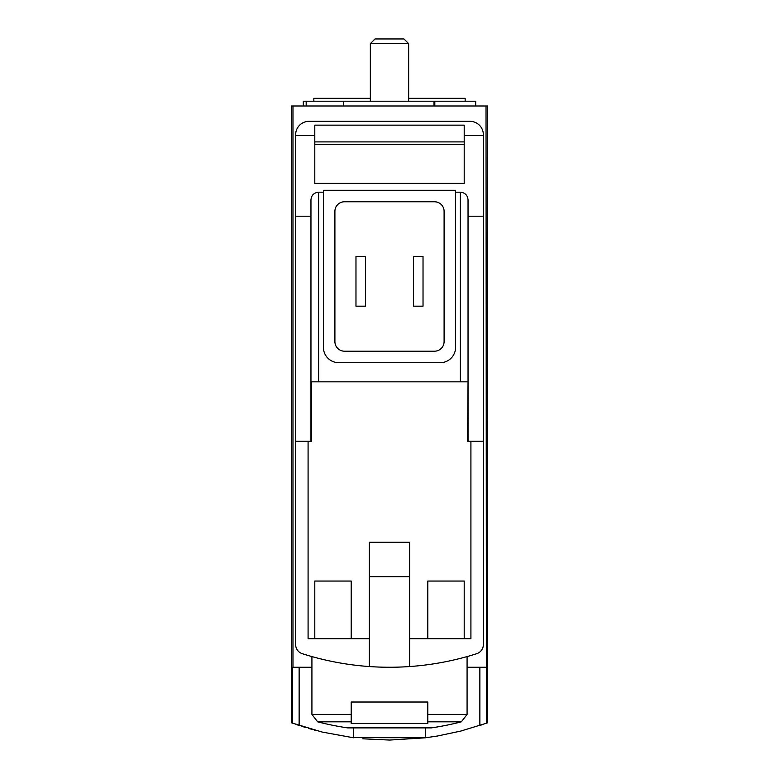 <?xml version="1.0" encoding="UTF-8"?>
<svg xmlns="http://www.w3.org/2000/svg" width="779" height="779" viewBox="0 0 779 779"><rect width="100%" height="100%" fill="white"/><g stroke="black" fill="none" stroke-linecap="round" stroke-linejoin="round"><path stroke-width="1.17" d="M486.018 105.993L487.673 105.993L487.673 722.756L486.427 723.204L486.018 105.993L291.327 105.993L291.327 722.756L322.175 732.056L353.578 737.801L353.578 727.888M389.88 740.05L425.422 737.801L437.272 736.048L460.701 731.091L486.427 723.204M425.675 737.762L352.186 737.616M316.887 730.721L314.317 730.04M312.954 729.67L308.572 728.414M305.3 727.44L304.014 727.041M303.333 726.826L301.142 726.125M295.864 724.363L299.136 725.473L299.136 667.262M362.79 738.804L389.539 740.05M479.864 667.262L479.864 725.473L483.068 724.392M409.618 666.551L409.618 542.262L369.382 542.262L369.382 666.551A287.334 287.334 0 0 0 476.69 653.708A9.582 9.582 0 0 0 483.36 644.584L483.36 216.202L468.043 216.202M468.043 441.216L468.043 381.837L467.556 441.216L483.36 441.216M467.556 381.837L310.957 381.837L310.957 441.216M483.36 216.202L483.36 134.728A13.409 13.409 0 0 0 469.951 121.32L309.049 121.32A13.409 13.409 0 0 0 295.64 134.728L295.64 441.216L311.444 441.216L311.444 381.837M464.206 581.056L464.206 638.527L427.807 638.527L427.807 581.056L464.206 581.056L464.206 638.527M351.193 581.056L351.193 638.527L314.794 638.527L314.794 581.056L351.193 581.056L351.193 638.527M308.085 441.216L308.085 638.751L369.382 638.751M295.64 441.216L295.64 644.584A9.582 9.582 0 0 0 302.31 653.708A287.334 287.334 0 0 0 369.382 666.551M409.618 576.733L369.382 576.733M464.206 144.31L314.794 144.31M314.794 141.895L464.206 141.895M464.206 135.497L464.206 125.146L314.794 125.146L314.794 183.386L464.206 183.386L464.206 135.497L483.36 135.497M351.193 714.411L351.193 702.025L427.807 702.025L427.807 723.457L351.193 723.457L351.193 714.411L311.921 714.411L311.921 656.59M425.422 737.801L425.422 727.888M295.64 135.497L314.794 135.497M310.957 216.202L295.64 216.202M323.412 192.199L318.621 192.199C313.976 192.656 311.425 195.217 310.957 199.862L310.957 381.837M455.588 190.28L323.412 190.28L323.412 347.356A15.327 15.327 0 0 0 338.738 362.683L440.262 362.683A15.327 15.327 0 0 0 455.588 347.356L455.588 190.28M468.043 381.837L468.043 199.862C467.575 195.217 465.024 192.656 460.379 192.199L455.588 192.199M311.921 667.262L292.573 667.262L292.573 723.204M292.982 667.262L292.982 105.993M486.018 667.262L467.079 667.262M409.618 638.751L470.915 638.751L470.915 441.216M444.098 211.352A9.582 9.582 0 0 0 434.516 201.771L344.484 201.771A9.582 9.582 0 0 0 334.902 211.352L334.902 341.611A9.582 9.582 0 0 0 344.484 351.193L434.516 351.193A9.582 9.582 0 0 0 444.098 341.611L444.098 211.352M423.026 306.176L413.445 306.176L413.445 256.369L423.026 256.369L423.026 306.176M365.555 256.369L355.974 256.369L355.974 306.176L365.555 306.176L365.555 256.369M311.921 714.411L317.666 721.831A287.334 287.334 0 0 0 347.648 727.888L431.352 727.888A287.334 287.334 0 0 0 461.334 721.831L467.079 714.411L467.079 656.59M427.807 581.056L427.807 638.527M314.794 581.056L314.794 638.527M370.346 101.202L370.346 43.653L408.654 43.653L408.654 101.202M370.346 43.653L375.05 38.95L403.95 38.95L408.654 43.653M465.16 101.202L465.16 98.329L408.654 98.329M313.84 101.202L313.84 98.329L370.346 98.329M475.696 105.993L475.696 101.202L303.304 101.202L303.304 105.993M306.176 105.993L306.176 101.202M427.807 714.411L467.079 714.411M318.621 192.199L318.621 381.837M460.379 192.199L460.379 381.837M317.666 721.831L351.193 721.831M427.807 721.831L461.334 721.831M434.818 105.993L434.818 101.202M343.529 105.993L343.529 101.202M434.01 105.993L434.01 101.202"/></g></svg>
